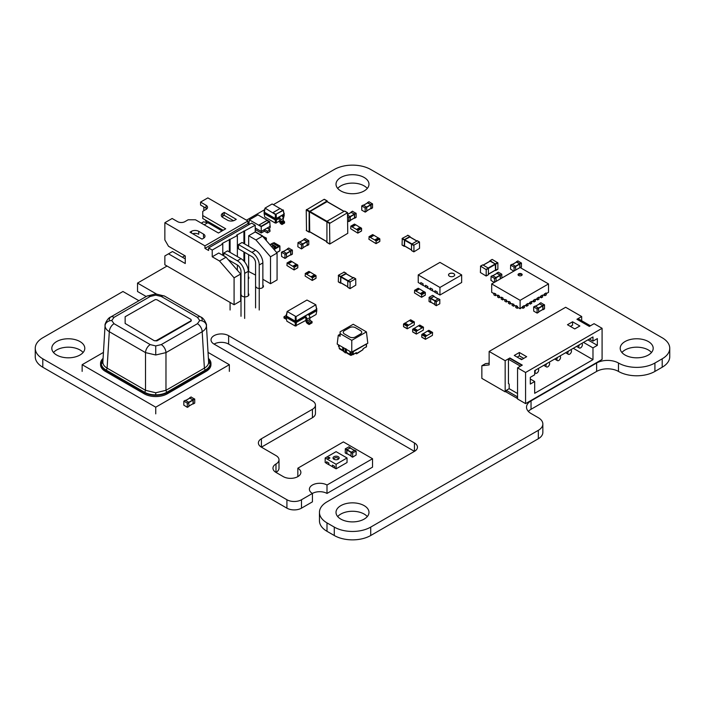 <?xml version="1.0" encoding="UTF-8"?>
<svg xmlns="http://www.w3.org/2000/svg" width="705" height="705" viewBox="0 0 705 705"><rect width="100%" height="100%" fill="white"/><g stroke="black" fill="none" stroke-linecap="round" stroke-linejoin="round"><path stroke-width="1.06" d="M581.678 320.731L581.678 316.527L565.648 307.274L489.138 351.451L505.168 360.704L509.9 357.973L522.29 365.119L517.558 367.851L525.569 372.487L525.569 403.621L517.558 398.986L517.558 367.851M505.168 360.704L505.168 391.839L481.85 378.373L481.85 365.754L489.138 364.908L489.138 351.451M526.661 356.704L521.559 359.656L514.271 355.443L519.374 352.5L526.661 356.704M567.472 324.732L574.76 328.935L579.862 325.992L572.575 321.788L567.472 324.732M581.678 316.527L576.946 319.259L589.336 326.415L594.068 323.683L602.088 328.31L525.569 372.487M489.138 363.225L485.489 363.648L481.85 365.754M506.26 390.367L517.188 396.677L517.188 398.36L506.26 392.05L506.26 390.367L509.177 388.684L509.177 384.058L508.446 383.635L508.446 359.233L509.9 357.973M602.088 328.31L602.088 359.444L525.569 403.621M505.168 391.839L506.26 391.204M517.188 357.127L519.374 355.866L519.374 352.5M534.681 381.528L534.681 393.311L592.976 359.656L592.976 347.873L597.346 345.344L597.346 338.611L592.976 341.141L592.976 336.937L534.681 370.592L534.681 374.796L530.31 377.325L530.31 384.058L534.681 381.528L530.31 379.008M519.374 355.866L523.745 358.387M590.429 325.781L578.4 318.845L577.307 319.471M583.502 342.401L592.976 347.873M573.297 348.296L592.976 359.656M570.389 326.415L572.575 325.155L572.575 321.788M589.336 339.035L592.976 341.141M509.9 358.387L521.929 365.331M521.956 359.427L520.66 358.686A2.573 1.489 120 0 0 519.788 358.625M587.873 339.88L597.346 345.344M508.446 359.233L520.466 366.177M509.177 388.684L517.558 393.522M579.492 344.719A2.573 1.489 120 0 0 578.77 346.816A2.573 1.489 120 0 0 579.298 347.997A2.573 1.489 120 0 0 581.281 347.309A2.573 1.489 120 0 0 582.409 344.719A2.573 1.489 120 0 0 581.872 343.538A2.573 1.489 120 0 0 581.678 343.458M568.565 351.028A2.573 1.489 120 0 0 567.833 353.135A2.573 1.489 120 0 0 568.371 354.307A2.573 1.489 120 0 0 570.354 353.619A2.573 1.489 120 0 0 571.482 351.028A2.573 1.489 120 0 0 570.944 349.847A2.573 1.489 120 0 0 570.75 349.768M535.774 369.958A2.573 1.489 120 0 0 535.042 372.064A2.573 1.489 120 0 0 535.58 373.245A2.573 1.489 120 0 0 537.562 372.548A2.573 1.489 120 0 0 538.69 369.958A2.573 1.489 120 0 0 538.153 368.777A2.573 1.489 120 0 0 537.959 368.697M557.637 357.338A2.573 1.489 120 0 0 556.906 359.444A2.573 1.489 120 0 0 557.435 360.625A2.573 1.489 120 0 0 559.426 359.929A2.573 1.489 120 0 0 560.546 357.338A2.573 1.489 120 0 0 560.017 356.157A2.573 1.489 120 0 0 559.823 356.078M546.701 363.648A2.573 1.489 120 0 0 545.97 365.754A2.573 1.489 120 0 0 546.507 366.935A2.573 1.489 120 0 0 548.49 366.239A2.573 1.489 120 0 0 549.618 363.648A2.573 1.489 120 0 0 549.08 362.467A2.573 1.489 120 0 0 548.887 362.388M262.683 235.981L255.219 231.672M264.886 238.916L266.34 238.079L266.34 240.608M266.34 238.079L262.427 236.131M546.34 293.597L548.525 292.337L548.525 283.921L520.105 267.512L491.685 283.921L491.685 292.337L493.87 293.597M495.694 293.809L493.87 293.174L493.87 294.857L495.324 295.703L495.694 293.809L495.694 294.655L497.518 295.703M499.334 295.915L497.88 295.069L497.518 296.964L498.973 297.81L499.334 295.915L499.334 296.752L501.158 297.81M502.982 298.012L501.519 297.175L501.158 299.07L502.612 299.907L502.982 298.012L502.982 298.858L504.798 299.907M506.622 300.118L504.798 299.493L504.798 301.176L506.26 302.013L506.622 300.118L506.622 300.964L508.446 302.013M510.27 302.225L508.807 301.379L508.446 303.273L509.9 304.119L510.27 302.225L510.27 303.062L512.086 304.119M513.91 304.331L512.086 303.696L512.086 305.38L513.548 306.217L513.91 304.331L513.91 305.168L515.734 306.217M517.558 306.428L516.095 305.591L515.734 307.486L517.188 308.323L517.558 306.428L517.558 307.274L520.105 308.746L520.105 300.33L548.525 283.921M521.929 307.697L523.022 308.323L524.476 307.486L524.115 305.591L520.105 308.746M525.569 305.591L526.661 306.217L528.124 305.38L527.754 303.485L524.476 306.217M529.217 303.485L530.31 304.119L531.764 303.273L531.403 301.379L528.124 304.119M532.857 301.379L533.949 302.013L535.403 301.176L535.042 299.281L531.764 302.013M536.496 299.281L537.598 299.907L539.052 299.07L538.69 297.175L535.403 299.907M540.145 297.175L541.237 297.81L542.691 296.964L542.33 295.069L539.052 297.81M543.784 295.069L544.877 295.703L546.34 294.857L545.97 292.972L542.691 295.703M491.685 283.921L520.105 300.33M544.516 293.809L546.34 293.174M544.877 295.703L544.877 294.02M495.324 295.703L496.417 295.069M540.876 295.915L542.691 295.28M541.237 297.81L541.237 296.126M498.973 297.81L500.065 297.175M537.228 298.012L539.052 297.387M537.598 299.907L537.598 298.224M502.612 299.907L503.705 299.281M533.588 300.118L535.403 299.493M533.949 302.013L533.949 300.33M506.26 302.013L507.353 301.379M529.94 302.225L531.764 301.59M530.31 304.119L530.31 302.436M509.9 304.119L510.993 303.485M526.3 304.331L528.124 303.696M526.661 306.217L526.661 304.534M513.548 306.217L514.641 305.591M522.652 306.428L524.476 305.803M523.022 308.323L523.022 306.64M517.188 308.323L518.281 307.697M518.651 275.505A2.062 1.19 180 0 1 518.043 274.668A2.062 1.19 180 0 1 520.105 273.478A2.062 1.19 180 0 1 522.167 274.668A2.062 1.19 180 0 1 520.889 275.77A2.062 1.19 180 0 1 518.651 275.505M515.734 305.803L517.188 306.64M493.87 293.174L495.324 294.02M512.086 303.696L513.548 304.534M497.518 295.28L498.973 296.126M508.446 301.59L509.9 302.436M501.158 297.387L502.612 298.224M504.798 299.493L506.26 300.33M522.035 275.091A2.062 1.19 0 0 0 520.105 274.315A2.062 1.19 0 0 0 518.175 275.091M514.165 270.94L514.015 267.072L510.667 265.142L512.121 264.296L515.478 266.234L519.7 263.793L516.501 262.11M513.804 271.152L510.526 269.09L510.667 265.142M519.805 267.671L515.619 270.086L515.619 266.481L514.015 267.072M519.849 267.574L519.7 263.793M519.999 267.574L519.849 263.705L516.501 261.775L517.955 260.929L521.453 263.115L521.453 266.992L520.325 267.644L521.453 266.992M439.946 295.034L439.946 287.455L461.66 274.915L461.66 282.493L439.946 295.034L437.285 293.492L437.285 291.976L435.029 290.76L437.285 291.976M420.814 283.983L418.232 282.493L418.232 274.915L439.946 287.455M425.556 286.724L423.079 285.287L423.079 283.771L420.814 282.555L423.079 283.771M430.288 289.455L427.812 288.028L427.812 286.512L425.556 285.287L427.812 286.512M435.029 292.187L432.553 290.76L432.553 289.244L430.288 288.028L432.553 289.244M435.029 290.76L435.029 292.443L437.435 293.58M437.215 293.703L437.215 292.02M461.66 274.915L439.946 262.383L418.232 274.915M430.288 288.028L430.288 289.711L432.694 290.848M432.473 290.971L432.473 289.288M425.556 285.287L425.556 286.97L427.961 288.107M427.741 288.239L427.741 286.556M420.814 282.555L420.814 284.238L423.22 285.375M423 285.499L423 283.815M449.42 273.655A3.093 1.789 180 0 1 452.786 273.267A3.093 1.789 180 0 1 454.699 274.915A3.093 1.789 180 0 1 451.605 276.704A3.093 1.789 180 0 1 448.512 274.915A3.093 1.789 180 0 1 449.42 273.655M454.699 274.959A3.093 1.789 0 0 0 452.751 273.346A3.093 1.789 0 0 0 449.42 273.743A3.093 1.789 0 0 0 448.512 274.959M102.868 361.956L102.859 362.238C102.921 364.529 104.34 366.494 107.098 368.125L145.512 390.306L155.743 392.773L165.975 390.306L204.388 368.125C207.155 366.494 208.565 364.529 208.627 362.238L208.618 361.956M208.46 359.277L210.178 363.436C210.108 365.974 208.539 368.151 205.481 369.975L167.067 392.156C163.912 393.919 160.141 394.818 155.743 394.862C151.355 394.818 147.574 393.919 144.419 392.156L106.006 369.975C102.948 368.151 101.388 365.974 101.317 363.436L103.027 359.277M206.406 325.357L206.424 325.728A6.697 5.473 180 0 0 199.726 320.528L197.453 317.347L161.242 296.444A6.697 3.869 -60 0 1 164.591 296.109L200.802 317.021A6.697 3.869 -60 0 1 202.185 319.894M109.301 319.894A6.697 3.869 60 0 1 110.685 317.021L110.685 317.021A6.697 3.869 60 0 1 114.034 317.347L111.76 320.528L114.034 323.701L150.244 344.604L155.743 345.917L161.242 344.604A6.697 3.869 60 0 1 165.975 352.615L165.975 390.306A1.542 0.89 60 0 0 167.067 392.156M161.242 344.604L197.453 323.701A6.697 3.869 60 0 1 202.185 331.711L165.975 352.615L155.743 354.985L145.512 352.615A6.697 3.869 -60 0 1 150.244 344.604M206.168 371.35L206.168 370.09A16.285 9.403 0 0 0 210.945 363.436L210.945 364.696A16.285 9.403 180 0 1 206.168 371.35L167.261 393.813A16.285 9.403 180 0 1 144.234 393.813L105.318 371.35A16.285 9.403 180 0 1 100.551 364.696L100.551 363.436A16.285 9.403 0 0 0 105.318 370.09L105.318 371.35M144.234 393.813L144.234 392.553L105.318 370.09M206.168 370.09L167.261 392.553L167.261 393.813M210.945 363.436A16.285 9.403 0 0 0 208.407 358.404M103.08 358.404A16.285 9.403 0 0 0 100.551 363.436M144.234 392.553A16.285 9.403 0 0 0 167.261 392.553M144.419 392.156A1.542 0.89 120 0 0 145.512 390.306L145.512 352.615L109.301 331.711A6.697 3.869 -60 0 1 114.034 323.701M197.453 317.347A6.697 3.869 -60 0 1 200.802 317.021C204.036 317.964 207.164 325.058 206.415 325.437L208.618 361.947M106.006 369.975A1.542 0.89 120 0 0 107.098 368.125L109.301 331.711C106.543 330.011 105.133 328.019 105.071 325.728L105.08 325.437C104.322 325.058 107.46 317.964 110.685 317.021L146.896 296.109A6.697 3.869 60 0 1 150.244 296.444L114.034 317.347M155.743 413.87L155.743 407.19L82.15 364.696L103.45 352.403M82.15 371.385L82.15 364.696M208.046 352.403L229.345 364.696L155.743 407.19M229.345 371.385L229.345 364.696M191.328 320.343L191.011 321.198L156.915 340.885L154.289 340.718L125.138 323.472L125.138 316.739L155.338 299.563L156.915 299.74L191.011 319.427L191.011 320.775L156.157 340.647L154.289 340.718L125.138 323.472M230.077 302.436L230.077 310.006M223.882 255.941L223.882 252.998L237.365 260.779A10.302 5.948 60 0 1 244.653 273.408L244.653 318.422M241.004 316.316L241.004 271.302A5.155 2.979 -120 0 0 237.365 264.992L228.253 259.731M237.365 260.779L241.004 258.682L227.521 250.892L223.882 252.998M203.507 237.03L203.481 237.012A5.155 2.979 180 0 1 204.309 237.647M248.292 295.836L248.292 271.302L244.653 273.408M241.004 258.682A10.302 5.948 60 0 1 248.292 271.302L248.292 279.004A3.869 2.23 0 0 0 248.883 277.823A3.869 2.23 0 0 0 248.292 276.642M241.004 271.302A5.155 2.979 -120 0 0 237.365 264.992L237.365 270.253M255.58 307.9L255.58 262.886A5.155 2.979 -120 0 0 251.941 256.576L238.457 248.794L238.457 244.582L251.941 252.372A10.302 5.948 60 0 1 259.228 264.992L259.228 310.006M251.941 252.372L255.58 250.266L242.097 242.485L238.457 244.582M222.057 230.914L207.852 222.709L204.203 224.807M262.868 287.42L262.868 262.886L259.228 264.992M255.58 250.266A10.302 5.948 60 0 1 262.868 262.886M201.295 223.124L203.481 221.863L207.852 222.709M208.583 247.948L251.57 223.124L255.219 225.23L236.633 235.118L237.365 235.54L222.057 243.533L222.789 243.956L212.223 250.055L208.583 247.948L208.583 250.478L204.935 248.371L204.935 245.851L164.855 222.709L172.143 218.497L177.607 221.652A5.155 2.979 0 0 0 184.895 221.652L188.173 219.766L195.461 219.766L218.418 233.011L225.706 228.808L202.749 215.554L202.749 211.35L206.027 209.456A5.155 2.979 0 0 0 207.534 207.349A5.155 2.979 0 0 0 206.027 205.243L206.027 208.195A5.155 2.979 180 0 1 206.865 208.821M206.027 208.195L200.564 205.04L200.564 202.088L207.852 197.885L247.931 221.026L247.931 223.547L204.935 248.371M247.931 223.547L249.385 224.393M247.931 221.026L204.935 245.851M203.481 234.069L198.739 231.328A5.155 2.979 0 0 0 191.452 231.328L189.998 232.174L202.018 239.118L203.481 238.272A5.155 2.979 0 0 0 204.988 236.166A5.155 2.979 0 0 0 203.481 234.069L203.481 237.012M200.564 202.088L206.027 205.243M227.521 220.18L222.789 217.448A5.155 2.979 0 0 1 221.282 215.342A5.155 2.979 0 0 1 222.789 213.245L224.243 212.399L236.272 219.343L234.809 220.18A5.155 2.979 0 0 1 227.521 220.18M270.517 283.71L277.074 279.929L277.074 252.998L270.517 256.787L270.517 283.71L262.868 279.295M255.58 275.091L248.292 271.302M234.086 304.745L234.086 277.823L219.511 260.991L212.223 256.787L218.779 252.998L226.067 257.21L240.643 274.033L240.643 300.964L234.086 304.745L164.855 264.78L164.855 255.941L172.505 251.526L185.256 258.894M192.712 233.743A5.155 2.979 180 0 1 198.739 234.28L198.739 231.328M202.749 215.554L202.749 218.497L223.15 230.279M221.952 216.814A5.155 2.979 180 0 1 222.789 216.188L224.243 215.342L233.549 220.718M229.345 239.33L229.345 251.949M229.345 260.365L229.345 260.991M164.855 222.709L164.855 239.956L168.504 246.265L185.256 255.941L185.256 263.52L168.504 253.844M230.077 239.744L230.077 252.372M230.077 260.779L230.077 261.837M222.789 255.316L222.789 243.956M212.223 256.787L212.223 250.055M237.365 256.576L237.365 235.54M226.067 257.21L219.511 260.991M240.643 274.033L234.086 277.823M248.662 246.265L248.662 235.752L255.941 239.956L262.507 236.166L277.074 252.998M255.941 239.956L270.517 256.787M248.662 235.752L255.219 231.963L262.507 236.166M206.759 222.498L205.296 219.969M243.921 230.914L243.921 243.533M243.921 251.949L243.921 261.062M244.653 231.328L244.653 243.956M244.653 252.372L244.653 261.907M248.662 271.09L248.662 254.681M255.219 225.23L255.219 231.963M224.243 215.342L224.243 212.399M203.842 210.716L203.842 206.926M413.932 245.093L413.932 251.826L419.545 248.327L419.475 241.965L413.932 245.093L404.679 239.744L404.52 245.992L411.526 249.931L404.458 245.851M417.36 240.837L411.526 244.203L404.458 240.123M411.526 250.434L413.712 251.694L411.526 250.434L411.526 244.203L413.712 245.472M409.852 237.012L404.679 239.744M410.072 237.03L409.852 236.51L404.458 239.621L402.273 238.361L407.887 235.373M404.802 246.151L402.114 245.102L404.3 246.371M402.114 245.102L404.238 246.23L404.458 239.621M402.053 244.961L402.273 238.361M352.5 211.306L356.14 213.412L356.104 217.378L354.307 218.074M351.046 212.416L354.544 214.003L354.685 218.118L356.14 217.281M351.187 212.399L354.395 214.082L348.711 217.36L347.768 216.814M354.544 217.871L350.314 220.312L354.5 217.96L354.395 214.082M354.544 214.338L350.314 216.779L350.27 220.744L348.816 221.582L347.768 221.026M350.314 220.647L348.86 221.485L348.86 217.616L350.314 216.779L347.768 215.131M379.828 241.348L376.179 243.445L379.828 241.348L379.828 238.986L378.62 237.999L374.981 240.105L376.179 241.092L375.932 243.595L368.9 239.242L369.147 236.739L374.981 240.105M373.923 235.373L372.795 234.633L369.147 236.739M378.373 238.026L373.994 235.329L370.354 237.435M378.373 237.849L374.725 239.956M361.753 205.966L361.753 210.169L365.208 212.117L365.111 207.896L361.753 205.966L363.216 205.12L366.565 207.059L370.795 204.617L367.587 202.934M366.706 211.183L365.252 212.02L366.706 211.183L366.706 207.305L365.111 207.896M370.936 208.407L366.706 210.848L370.936 208.407L370.795 204.617M372.54 207.816L371.086 208.654L371.086 204.785L367.587 202.599L369.041 201.753L372.54 203.948L372.54 207.816L370.707 208.609M361.612 230.826L357.964 232.932L361.533 230.993L361.612 228.473L360.405 227.486L356.765 229.583L357.964 230.579L357.708 233.082L350.676 228.728L350.931 226.217L356.765 229.583M355.708 224.851L354.58 224.119L350.931 226.217M360.149 227.512L355.778 224.816L352.139 226.913M360.149 227.336L356.51 229.442M316.06 278.158L312.421 280.264L315.99 278.325L316.06 275.805L314.862 274.818L311.222 276.915L312.421 277.902L312.165 280.414L305.133 276.052L305.388 273.549L311.222 276.915M310.156 272.183L309.028 271.451L305.388 273.549M314.606 274.835L310.235 272.139L306.587 274.245M314.606 274.668L310.967 276.774M297.845 267.644L294.205 269.742L297.774 267.803L297.845 265.283L296.646 264.296L292.998 266.402L294.205 267.389L293.95 269.892L286.917 265.538L287.173 263.036L292.998 266.402M291.94 261.67L290.812 260.929L287.173 263.036M296.391 264.322L292.02 261.625L288.371 263.732M296.391 264.146L292.742 266.252M350.165 281.903L350.015 288.653L355.778 285.146L355.717 278.775L350.165 281.903L340.912 276.563L340.762 282.802L347.768 286.741L340.691 282.661M353.593 277.655L347.768 281.022L340.691 276.942M347.768 287.243L349.953 288.512L347.768 287.243L347.768 281.022L349.953 282.282M346.084 273.822L340.912 276.563M346.305 273.848L346.084 273.32L340.691 276.43L338.506 275.17L344.119 272.183M341.044 282.969L338.356 281.921L340.541 283.181M338.356 281.921L340.48 283.04L340.691 276.43M338.294 281.78L338.506 275.17M297.995 242.776L297.845 246.732L301.449 248.927L301.493 244.961L297.995 242.776L299.449 241.938L302.798 243.868L307.027 241.427L303.82 239.744M302.947 247.993L301.493 248.839L302.947 247.993L302.947 244.124L301.343 244.714M307.177 245.217L302.947 247.658L307.177 245.217L307.027 241.427M308.781 244.626L307.318 245.472L307.177 241.348L303.82 239.409L305.283 238.572L308.781 240.757L308.781 244.626L306.939 245.419M288.742 248.116L292.381 250.222L292.381 254.091L290.548 254.884M287.279 249.226L290.777 250.813L290.927 254.937L292.381 254.091M287.429 249.218L290.636 250.892L284.952 254.179L281.489 252.231L281.595 256.453L284.952 258.382L284.952 254.179M290.777 254.681L286.547 257.122L290.733 254.778L290.636 250.892M286.547 257.457L285.093 258.303L286.547 257.457L286.406 253.333L283.058 251.403L281.595 252.24M350.552 355.258A1.965 1.137 120 0 1 350.147 354.474L349.953 351.451L346.305 349.345L346.507 352.368A1.965 1.137 120 0 0 346.913 353.152L350.552 355.258A1.965 1.137 120 0 0 351.645 355.091L352.465 354.544M351.786 354.157L351.583 354.289A0.934 0.538 -60 0 1 350.879 353.998L350.738 351.901M343.264 351.055L339.625 348.949A1.965 1.137 120 0 1 339.22 348.164L339.017 345.142L342.665 347.239L342.859 350.27A1.965 1.137 120 0 0 343.264 351.055A1.965 1.137 120 0 0 343.608 351.143M343.608 349.892A0.934 0.538 -60 0 1 343.591 349.786L343.45 347.697M343.608 347.662L343.758 351.663L344.851 352.288M352.5 351.663L366.494 343.873M345.943 349.134L345.943 352.5L345.212 352.5L345.212 348.711L345.943 348.711M345.212 348.711L343.758 347.873M353.231 351.663L353.231 354.395L356.034 352.773A1.031 0.599 120 0 1 356.765 353.196L356.404 353.61L355.822 353.073M361.718 350.544L362.811 349.706A1.031 0.599 120 0 1 363.533 348.437L366.344 346.816L366.344 344.084M366.424 331.888L353.231 324.265L340.11 331.835L340.11 333.615L351.769 340.348L351.769 352.5L367.807 343.247L366.424 331.888L351.769 340.348M340.11 333.615L340.11 336.311L338.268 335.254L340.11 334.188M338.268 335.254L337.193 344.084L351.769 352.5M349.583 336.937A4.124 2.379 0 0 0 355.417 336.937L360.519 333.985A4.124 2.379 0 0 0 361.727 332.302A4.124 2.379 0 0 0 360.519 330.619L355.417 327.675A4.124 2.379 0 0 0 349.583 327.675L344.481 330.619A4.124 2.379 0 0 0 343.273 332.302A4.124 2.379 0 0 0 344.481 333.985L349.583 336.937A4.124 2.379 0 0 0 355.417 336.937L360.519 333.985A4.124 2.379 0 0 0 361.727 332.302A4.124 2.379 0 0 0 360.519 330.619L355.417 327.675A4.124 2.379 0 0 0 349.583 327.675L344.481 330.619A4.124 2.379 0 0 0 343.273 332.302A4.124 2.379 0 0 0 344.481 333.985L349.583 336.937M276.686 252.549L279.77 250.768L279.77 246.23L278.466 246.644M269.936 244.75L272.703 243.155L278.537 246.521L274.069 249.526L279.77 246.23L279.77 250.768L278.026 251.949L279.92 250.689L279.92 246.142L278.537 246.776M275.981 246.635L272.341 244.538L271.83 244.829L273.399 245.737L272.086 246.494L273.91 246.027L274.968 246.635L273.655 247.393L274.166 247.693L275.981 246.635L274.166 247.693M273.39 245.737L271.83 244.829M273.655 247.393L274.166 247.702M272.086 246.494L273.91 246.036L274.959 246.644M273.725 249.129L278.537 246.521L273.822 249.244M264.243 214.241L264.111 212.901M279.594 221.176L275.329 223.088L264.763 216.99L264.111 213.536L264.428 211.288M282.485 216.435L284.221 215.43L283.234 219.07M264.111 211.474L265.036 208.081L272.139 203.974L283.295 210.416L275.417 214.514L265.036 208.081M276.281 223.088L276.492 219.889L275.109 219.889L264.111 213.536M279.083 218.391L279.594 221.255A2.265 1.313 -120 0 0 281.198 224.031L282 224.498L282 223.229L280.687 221.89L280.687 219.907A2.265 1.313 -120 0 0 279.083 217.131L279.083 218.391L276.492 219.889L276.492 218.629L275.109 218.629L264.111 212.275L264.384 211.526M275.329 223.088L275.206 218.471L264.384 212.223L265.036 208.521M283.904 213.183L284.221 214.17L276.492 218.629L275.206 218.471L275.417 214.514M284.221 215.43L283.948 214.117L276.404 218.471L276.184 214.514M280.035 208.513L282.952 210.187L275.805 214.32L272.888 212.637L280.035 208.513L272.958 212.672M284.221 213.368L283.948 214.117L283.295 210.416M282 224.498L284.547 223.027L284.547 221.758L283.234 220.418L283.234 218.435A2.265 1.313 -120 0 0 281.63 215.659M283.948 213.421L283.295 209.967M282.872 210.231L280.035 208.592M284.547 221.758L282 223.229M249.209 221.273L249.279 220.665M248.839 224.287L249.376 219.828L261.229 226.666L269.795 221.722L257.951 214.875L249.376 219.828M268.411 228.852L270.13 227.865L269.795 221.722M255.219 229.53L261.229 233.002L264.401 231.169L267.424 232.914L269.971 231.434L269.971 229.751L267.054 228.076L270.341 226.182M259.043 224.983L266.887 220.453L269.072 221.722L261.229 226.243L259.043 224.983M255.219 227.971L261.229 231.434L261.229 226.666M261.229 233.002L261.229 231.434L267.054 228.076M264.401 231.169L264.507 229.548L267.424 231.231L269.971 229.751M268.993 221.758L266.887 220.453M266.887 220.542L259.114 225.027M267.424 232.914L267.424 231.231M308.922 315.188L316.827 310.614L316.096 314.474L309.874 318.07M305.864 320.387L295.21 326.018L286.882 321.207L286.151 317.347L286.468 315.1M316.51 308.376L316.827 309.354L296.356 321.18L294.972 321.18L286.151 316.087L287.155 311.487L306.966 300.048L315.822 304.754L296.021 316.598L287.155 311.487M296.109 326.018L296.356 322.441L294.972 322.441L286.151 317.347M305.133 317.373A1.031 0.599 60 0 1 305.864 318.634L305.864 320.528A2.573 1.489 -120 0 0 307.68 323.683L309.142 324.52L309.142 323.26L307.68 322.414A1.031 0.599 60 0 1 306.957 321.154L306.957 319.259A2.573 1.489 -120 0 0 305.133 316.104L305.133 317.373L296.356 322.441L296.259 321.022L295.06 321.022L286.424 316.034L287.155 311.901M295.21 326.018L295.298 316.598M316.827 310.614L316.554 309.301L296.259 321.022L296.021 316.598M316.827 308.552L316.554 309.301L315.822 305.168M316.554 308.605L315.822 304.754M309.142 324.52L312.059 322.837L312.059 321.577L310.597 320.74A1.031 0.599 60 0 1 309.874 319.471L309.874 317.576A2.573 1.489 -120 0 0 308.05 314.421M286.477 319.074A2.573 1.489 60 0 1 285.454 318.845L284 317.999L284 316.739L285.454 317.576A1.031 0.599 -120 0 0 286.16 317.382M286.186 315.267A2.573 1.489 60 0 1 286.653 314.13M312.059 321.577L309.142 323.26M284 316.739L286.151 315.496M191.09 397.056L194.73 399.153L194.73 403.031L192.897 403.824M189.636 398.166L193.126 399.744L193.276 403.868L194.73 403.031M189.777 398.149L192.985 399.832L187.301 403.11L183.846 401.163L183.802 405.128L187.301 407.323L187.301 403.11M193.126 403.621L188.905 406.054L193.091 403.709L192.985 399.832M188.905 406.397L187.442 407.234L188.905 406.397L188.755 402.273L185.406 400.334L183.952 401.18M306.516 230.535L306.226 210.002L324.15 199.312L327.067 200.995L309.142 211.685L309.142 232.051L309.892 231.945M327.358 201.7L327.067 200.995M327.067 201.674L309.433 211.852L309.724 231.707M326.926 242.317L326.926 221.273L344.56 211.095L347.468 212.778L329.543 223.467L329.834 244L347.768 233.311L347.468 212.778M540.876 302.815L544.516 304.912L544.516 308.79L542.683 309.583M539.413 303.925L542.912 305.503L543.062 309.627L544.516 308.79M539.563 303.908L542.771 305.591L537.087 308.869L533.632 306.922L533.729 311.143L537.087 313.082L537.087 308.869M542.912 309.38L538.69 311.813L542.868 309.469L542.771 305.591M538.69 312.156L537.228 312.994L538.69 312.156L538.541 308.032L535.192 306.093L533.729 306.939M326.591 463.335L325.172 462.515L325.172 457.977L336.1 451.667L347.036 457.977L336.1 464.287L325.172 457.977M347.036 457.977L347.036 462.515L336.1 468.825L336.1 464.287M336.1 468.825L334.611 467.97M332.425 466.701L328.777 464.604M333.914 459.237A3.093 1.789 180 0 1 333.016 457.977A3.093 1.789 180 0 1 336.1 456.188A3.093 1.789 180 0 1 339.193 457.977A3.093 1.789 180 0 1 337.29 459.625A3.093 1.789 180 0 1 333.914 459.237M328.777 464.683L326.591 463.423L326.591 461.74L328.777 463L328.856 464.639M334.611 468.049L332.425 466.789L332.425 465.106L334.611 466.366L334.681 468.005M327.79 457.968L327.79 457.977A1.031 0.599 0 0 0 329.843 457.968A1.031 0.599 0 0 0 327.79 457.968A1.031 0.599 0 0 0 329.843 457.968L329.843 457.977M337.836 459.457A2.062 1.19 0 0 0 338.162 458.805L338.162 458.814A2.062 1.19 180 0 1 337.854 459.449A2.062 1.19 0 0 0 338.162 458.814A2.062 1.19 0 0 0 337.563 457.968A2.062 1.19 0 0 0 335.316 457.704A2.062 1.19 0 0 0 334.047 458.805L334.047 458.814A2.062 1.19 0 0 0 334.355 459.449A2.062 1.19 180 0 1 334.047 458.814A2.062 1.19 0 0 0 334.373 459.457M425.371 294.99L421.731 297.087L425.3 295.148L425.371 292.628L424.172 291.641L420.524 293.747L421.731 294.734L421.475 297.237L414.443 292.883L414.699 290.381L420.524 293.747M419.466 289.015L418.338 288.274L414.699 290.381M423.916 291.667L419.545 288.971L415.897 291.077M423.916 291.5L420.268 293.597M421.731 337.06L425.371 339.167L425.371 336.805L426.578 335.818L422.93 333.712L421.731 334.708L421.801 337.228L425.45 339.325L432.403 335.395L432.588 332.434L428.763 330.345L427.635 331.086M432.403 332.452L426.578 335.818M423.185 333.738L427.556 331.042L431.204 333.148M426.825 335.668L423.185 333.571M412.619 331.799L416.258 333.906L416.258 331.544L417.466 330.557L413.817 328.459L412.619 329.446L412.689 331.967L416.338 334.073L423.291 330.143L423.476 327.173L419.651 325.093L418.523 325.825M423.291 327.19L417.466 330.557M414.073 328.477L418.453 325.781L422.092 327.887M417.721 330.416L414.073 328.31M403.507 326.538L407.155 328.645L407.155 326.292L408.354 325.305L404.714 323.198L403.507 324.185L403.507 326.538L407.226 328.812L414.188 324.882L414.364 321.921L410.539 319.832L409.411 320.572M414.188 321.938L408.354 325.305M404.97 323.225L409.341 320.528L412.98 322.626M408.609 325.155L404.97 323.049M352.65 452.971L352.65 457.175L356.14 454.989L356.104 451.024L352.65 452.971L346.966 449.684L346.86 453.571L351.046 455.915L346.816 453.474M354.685 450.275L351.046 452.381L346.816 449.94M351.046 456.25L352.5 457.087L351.046 456.25L351.046 452.381L352.5 453.218M350.165 448.001L346.966 449.684M350.314 448.019L346.816 449.605L345.362 448.759L348.86 446.908M347.045 453.676L345.256 452.98L346.71 453.817M345.256 452.98L346.666 453.729L346.816 449.605M345.212 452.883L345.362 448.759M429.019 301.423L430.473 302.269L429.019 301.423L429.16 297.298L432.509 295.369L433.972 296.206L430.473 298.391L430.852 302.216M430.614 302.013L434.844 304.454L430.614 302.013L430.614 298.479L433.822 296.461L438.052 298.902M434.844 304.789L436.298 305.635L434.844 304.789L434.844 300.92L438.343 298.735L439.797 299.572L436.298 301.758L436.298 305.635L439.797 303.785L439.797 299.572M494.602 282.238L494.452 278.369L491.103 276.43L492.557 275.593L495.915 277.523L500.136 275.091L496.928 273.408M494.231 282.449L490.953 280.387L491.103 276.43M500.242 278.969L496.056 281.383L496.056 277.779L494.452 278.369M500.286 278.872L500.136 275.091M500.427 278.872L500.286 275.003L496.928 273.064L498.391 272.227L501.74 274.166L501.889 278.034M480.607 266.164L480.387 272.518L486.159 276.025L486.221 269.662L480.607 266.164L482.793 264.904L488.186 268.023L495.254 263.934L490.081 261.202M488.406 274.624L486.221 275.884L488.406 274.624L488.406 268.402L486.001 269.284M495.474 270.041L488.406 274.122L495.474 270.041L495.254 263.934M497.88 269.151L495.694 270.42L495.694 264.19L490.081 260.7L492.266 259.44L497.88 262.93L497.88 269.151L495.13 270.341M489.86 261.229L490.081 260.7M138.929 300.718L122.952 291.5L42.794 337.774A25.768 14.875 0 0 0 35.25 348.296A25.768 14.875 0 0 0 42.794 358.81L286.917 499.748A10.302 5.948 0 0 0 301.493 499.748L312.421 493.438A10.302 5.948 0 0 1 326.997 493.438L372.54 467.142L372.54 458.735L343.388 441.903L297.845 468.199L297.845 476.615M275.981 463.987A10.302 5.948 0 0 0 279.004 459.783L279.004 468.199A10.302 5.948 0 0 1 275.981 472.403L275.981 463.987A10.302 5.948 0 0 0 272.967 468.199A10.302 5.948 0 0 0 275.981 472.403L283.269 476.615A10.302 5.948 0 0 0 294.505 477.902A10.302 5.948 0 0 0 300.868 472.403A10.302 5.948 0 0 0 297.845 468.199M279.004 459.783A10.302 5.948 0 0 0 275.981 455.58L261.414 447.164L312.421 417.712A10.302 5.948 0 0 0 315.443 413.5L315.443 405.093A10.302 5.948 0 0 0 312.421 400.881L214.047 344.084A10.302 5.948 0 0 1 228.623 344.084L414.443 451.367A10.302 5.948 0 0 0 417.457 447.164A10.302 5.948 0 0 0 414.443 442.951L228.623 335.668A10.302 5.948 0 0 0 217.387 334.382A10.302 5.948 0 0 0 211.024 339.88A10.302 5.948 0 0 0 214.047 344.084M414.443 442.951L414.443 451.367L326.997 501.854A25.768 14.875 0 0 0 319.453 512.376L319.453 520.792A25.768 14.875 0 0 0 326.997 531.306L334.285 535.509A25.768 14.875 0 0 0 370.715 535.509L538.32 438.748A15.457 8.927 0 0 0 542.85 432.438L542.85 424.022A15.457 8.927 0 0 0 538.32 417.712L531.032 413.5A15.457 8.927 0 0 1 526.512 407.19A15.457 8.927 0 0 1 531.032 400.881L596.624 363.022A15.457 8.927 0 0 1 618.479 363.022A25.768 14.875 0 0 0 654.919 363.022L662.207 358.81A25.768 14.875 0 0 0 669.75 348.296A25.768 14.875 0 0 0 662.207 337.774L370.715 169.491A25.768 14.875 0 0 0 334.285 169.491L273.725 204.45M669.75 348.296L669.75 356.704A25.768 14.875 0 0 1 662.207 367.226L654.919 371.429A25.768 14.875 0 0 1 618.479 371.429A15.457 8.927 0 0 0 596.624 371.429L531.032 409.297A15.457 8.927 0 0 0 528.336 411.403M167.041 266.041L137.528 283.084L137.528 291.5L146.208 296.505M35.25 348.296L35.25 356.704A25.768 14.875 0 0 0 42.794 367.226L286.917 508.164A10.302 5.948 0 0 0 301.493 508.164L312.421 501.854L312.421 493.438A10.302 5.948 0 0 1 309.398 489.235A10.302 5.948 0 0 1 315.761 483.736A10.302 5.948 0 0 1 326.997 485.022L372.54 458.735M367.287 516.58A16.488 9.518 0 0 0 352.5 511.266A16.488 9.518 0 0 0 337.713 516.58M83.093 352.5A16.488 9.518 0 0 0 68.297 347.186A16.488 9.518 0 0 0 53.509 352.5M651.49 352.5A16.488 9.518 0 0 0 636.703 347.186A16.488 9.518 0 0 0 621.907 352.5M367.287 188.42A16.488 9.518 0 0 0 352.5 183.106A16.488 9.518 0 0 0 337.713 188.42M261.414 438.748A10.302 5.948 0 0 0 258.391 442.951A10.302 5.948 0 0 0 261.414 447.164L261.414 438.748L312.421 409.297A10.302 5.948 0 0 0 315.443 405.093M319.453 512.376A25.768 14.875 0 0 0 326.997 522.89L334.285 527.102A25.768 14.875 0 0 0 370.715 527.102L538.32 430.332A15.457 8.927 0 0 0 542.85 424.022M264.736 209.641L246.477 220.18M184.895 255.73L182.348 257.21M137.528 283.084L156.281 293.906M340.841 519.109A16.488 9.518 0 0 0 358.81 521.171A16.488 9.518 0 0 0 368.988 512.376A16.488 9.518 0 0 0 352.5 502.85A16.488 9.518 0 0 0 336.012 512.376A16.488 9.518 0 0 0 340.841 519.109M56.638 355.02A16.488 9.518 0 0 0 74.615 357.091A16.488 9.518 0 0 0 84.794 348.296A16.488 9.518 0 0 0 68.297 338.77A16.488 9.518 0 0 0 51.809 348.296A16.488 9.518 0 0 0 56.638 355.02M255.721 286.239A3.869 2.23 0 0 0 256.858 287.816A3.869 2.23 0 0 0 261.07 288.301A3.869 2.23 0 0 0 263.45 286.239A3.869 2.23 0 0 0 262.868 285.058M241.154 294.655A3.869 2.23 0 0 0 242.282 296.232A3.869 2.23 0 0 0 246.494 296.708A3.869 2.23 0 0 0 248.883 294.655A3.869 2.23 0 0 0 248.292 293.474M625.035 355.02A16.488 9.518 0 0 0 643.013 357.091A16.488 9.518 0 0 0 653.191 348.296A16.488 9.518 0 0 0 636.703 338.77A16.488 9.518 0 0 0 620.206 348.296A16.488 9.518 0 0 0 625.035 355.02M340.841 190.94A16.488 9.518 0 0 0 358.81 193.011A16.488 9.518 0 0 0 368.988 184.208A16.488 9.518 0 0 0 352.5 174.69A16.488 9.518 0 0 0 336.012 184.208A16.488 9.518 0 0 0 340.841 190.94M326.997 493.438L326.997 485.022M514.165 267.327L519.849 264.04M512.42 264.463L516.642 262.022M519.999 263.961L521.453 263.115M519.849 263.705L521.303 262.868M101.317 363.436A1.542 1.26 180 0 0 102.859 362.238M155.743 394.862L155.743 392.773M206.424 325.728C206.362 328.019 204.944 330.011 202.185 331.711L204.388 368.125A1.542 0.89 -120 0 0 205.481 369.975M210.178 363.436A1.542 1.26 -0 0 1 208.627 362.238M164.591 296.109L155.743 293.897L155.743 295.131L150.244 296.444M161.242 296.444L155.743 295.131M102.868 361.947L105.08 325.357M105.071 325.728A6.697 5.473 -0 0 1 111.76 320.528M197.453 323.701L199.726 320.528M155.743 354.985L155.743 345.917M191.452 231.328L191.452 233.011M222.789 216.188L222.789 213.245M419.325 241.974L417.14 240.713M416.699 240.969L409.631 236.889M409.852 236.51L407.666 235.241M404.238 240L402.053 238.739M352.65 211.218L351.187 212.064M355.999 213.157L354.544 214.003M356.14 213.412L354.685 214.25M351.337 212.32L347.768 214.382M379.828 238.986L376.179 241.092M379.572 238.546L375.932 240.652M373.738 235.179L370.099 237.285M365.252 208.151L370.936 204.873M363.507 205.287L367.728 202.846M371.086 204.785L372.54 203.948M370.936 204.529L372.39 203.692M361.612 228.473L357.964 230.579M361.357 228.032L357.708 230.13M355.523 224.666L351.883 226.772M316.06 275.805L312.421 277.902M315.814 275.364L312.165 277.462M309.98 271.998L306.34 274.095M297.845 265.283L294.205 267.389M297.589 264.842L293.95 266.948M291.764 261.476L288.116 263.582M355.558 278.792L353.372 277.523M352.941 277.779L345.873 273.699M346.084 273.32L343.899 272.06M340.48 276.809L338.294 275.549M301.493 244.961L307.177 241.683M299.74 242.106L303.97 239.665M307.318 241.595L308.781 240.757M307.177 241.348L308.631 240.502M288.883 248.037L287.429 248.874M292.231 249.967L290.777 250.813M292.381 250.222L290.927 251.068M290.777 251.147L285.093 254.426M287.57 249.129L283.348 251.57M350.147 354.474L346.507 352.368M351.583 354.289L350.87 353.875M339.22 348.164L342.859 350.27M350.843 353.434L352.5 354.395L352.5 352.077M355.637 353.179L356.765 353.399L362.96 349.706L356.66 353.813L355.338 353.346M338.656 344.93L339.123 346.666M343.608 347.785L343.608 351.451L345.212 352.5L346.49 352.183M346.428 351.187L346.305 351.24A1.031 0.599 120 0 0 346.463 351.663M346.305 351.24L346.305 349.345M352.5 354.395L353.231 354.395L352.5 354.395M356.034 352.773L356.765 353.196M350.852 353.619L352.606 354.633A0.511 0.511 0 0 0 353.126 354.633L355.673 352.985M366.344 346.402L366.239 347.054A0.511 0.511 0 0 0 366.494 346.613L366.494 343.996M365.983 347.027L363.533 348.437M363.242 348.684L362.811 349.706M339.017 346.613L338.656 345.979M346.525 352.518L345.318 352.914L343.758 351.24M279.77 250.936L277.717 251.958L279.947 250.645L279.859 245.913L274.236 242.776M273.945 242.696L279.7 245.93L278.537 246.609M272.958 243.26L274.175 242.635L272.923 243.243M283.234 218.435L280.687 219.907M283.234 220.418L280.687 221.89M283.745 221.299L281.198 222.771M309.874 317.576L306.957 319.259M309.874 319.471L306.957 321.154M310.597 320.74L307.68 322.414M285.454 317.576L286.151 317.18M191.231 396.968L189.777 397.814M194.589 398.907L193.126 399.744M194.73 399.153L193.276 399.999M193.126 400.087L187.442 403.366M189.927 398.061L185.697 400.502M306.226 230.368L309.142 232.051M306.226 210.002L309.142 211.685M306.516 209.5L309.433 211.183M309.433 231.54L326.626 241.471M326.776 201.507L343.978 211.429M309.724 211.35L329.834 222.956M309.433 211.852L329.543 223.467M326.626 242.141L329.543 243.824M541.017 302.727L539.563 303.573M544.375 304.666L542.912 305.503M544.516 304.912L543.062 305.758M542.912 305.838L537.228 309.125M539.704 303.82L535.483 306.261M425.371 292.628L421.731 294.734M425.115 292.187L421.475 294.293M419.29 288.821L415.642 290.927M425.371 336.805L421.731 334.708M425.626 336.364L421.987 334.258M431.46 332.998L427.812 330.892M416.258 331.544L412.619 329.446M416.514 331.103L412.874 329.006M422.348 327.737L418.7 325.639M407.155 326.292L403.507 324.185M407.411 325.851L403.762 323.745M413.236 322.485L409.596 320.378M355.999 451.033L354.544 450.195M354.245 450.363L350.024 447.922M350.165 447.666L348.711 446.829M346.666 449.852L345.212 449.014M429.019 297.554L430.473 298.391M429.16 297.298L430.614 298.144M430.764 298.224L436.448 301.511M430.614 298.479L436.298 301.758M494.602 278.625L500.286 275.338M492.848 275.761L497.078 273.32M500.427 275.258L501.889 274.412M500.286 275.003L501.74 274.166M486.221 269.662L495.474 264.313M483.233 265.159L490.301 261.079M495.694 264.19L497.88 262.93M495.474 263.811L497.66 262.551M301.493 508.164L301.493 499.748M286.917 508.164L286.917 499.748M42.794 367.226L42.794 358.81M312.421 417.712L312.421 409.297M228.623 344.084L228.623 335.668M662.207 367.226L662.207 358.81M326.997 531.306L326.997 522.89M654.919 371.429L654.919 363.022M334.285 535.509L334.285 527.102M618.479 371.429L618.479 363.022M370.715 535.509L370.715 527.102M596.624 371.429L596.624 363.022M538.32 438.748L538.32 430.332M531.032 409.297L531.032 400.881M557.435 360.625L554.694 359.039M546.507 366.935L543.758 365.349M535.58 373.245L534.681 372.725M568.371 354.307L565.621 352.729M579.298 347.997L576.558 346.411M510.561 265.124L512.024 264.287M512.359 264.428L516.536 262.013M520.387 267.68L521.409 267.08M516.395 261.758L517.849 260.921M155.743 293.897L146.896 296.109M419.475 241.965L417.289 240.696M413.773 251.835L411.588 250.575M411.526 250.037L404.52 245.992M416.787 240.916L409.79 236.871M410.002 236.492L407.816 235.232M352.544 211.209L351.081 212.055M356.104 217.378L354.641 218.215M354.5 217.96L350.314 220.383M351.231 212.302L347.768 214.311M350.27 220.744L348.816 221.582M379.748 241.507L376.109 243.613M378.444 237.982L374.804 240.088M372.61 234.615L368.971 236.721M365.208 212.117L366.671 211.271M361.647 205.957L363.11 205.111M366.706 210.91L370.892 208.495M363.445 205.252L367.631 202.837M371.041 208.75L372.496 207.904M367.481 202.591L368.935 201.745M361.533 230.993L357.893 233.099M360.229 227.468L356.58 229.566M354.395 224.102L350.755 226.199M315.99 278.325L312.35 280.431M314.686 274.8L311.037 276.898M308.852 271.434L305.212 273.531M297.774 267.803L294.126 269.909M296.461 264.278L292.822 266.384M290.636 260.912L286.988 263.018M355.717 278.775L353.531 277.514M350.015 288.653L347.829 287.384M347.768 286.847L340.762 282.802M353.029 277.726L346.023 273.681M346.243 273.302L344.058 272.042M301.449 248.927L302.903 248.089M297.889 242.767L299.343 241.921M302.947 247.728L307.133 245.314M299.678 242.071L303.864 239.656M307.274 245.56L308.737 244.723M303.723 239.4L305.177 238.554M288.777 248.028L287.323 248.865M292.337 254.188L290.883 255.034M290.733 254.778L286.547 257.193M287.473 249.121L283.287 251.535M282.952 251.394L281.489 252.231M286.512 257.554L285.049 258.391M338.506 344.842L338.506 346.19A0.511 0.511 0 0 0 338.761 346.64L339.131 346.851M278.493 246.459L272.703 243.119L269.918 244.732M191.134 396.959L189.671 397.805M194.695 403.119L193.232 403.965M193.091 403.709L188.905 406.124M189.821 398.052L185.635 400.466M185.3 400.325L183.846 401.163M188.861 406.485L187.407 407.331M306.314 230.553L309.231 232.236M324.362 199.295L327.27 200.978M309.521 231.733L326.626 241.612M326.979 201.48L344.093 211.359M326.715 242.335L329.632 244.018M344.763 211.077L347.68 212.76M540.911 302.718L539.457 303.564M544.471 308.878L543.017 309.724M542.868 309.469L538.69 311.883M539.607 303.811L535.421 306.226M535.086 306.085L533.632 306.922M538.646 312.244L537.184 313.09M425.3 295.148L421.652 297.254M423.987 291.623L420.347 293.729M418.162 288.257L414.514 290.363M425.45 339.325L421.801 337.228M426.754 335.8L423.115 333.694M432.588 332.434L428.94 330.328M416.338 334.073L412.689 331.967M417.642 330.539L414.002 328.442M423.476 327.173L419.827 325.075M407.226 328.812L403.586 326.706M408.539 325.278L404.89 323.181M414.364 321.921L410.724 319.814M356.104 451.024L354.641 450.178M352.544 457.184L351.081 456.346M351.046 455.985L346.86 453.571M354.307 450.328L350.129 447.913M350.27 447.657L348.816 446.811M429.054 301.52L430.517 302.357M432.614 295.36L434.077 296.197M430.658 302.11L434.844 304.525M433.927 296.452L438.113 298.867M434.888 304.886L436.342 305.723M438.448 298.717L439.902 299.563M490.997 276.422L492.46 275.584M492.786 275.726L496.972 273.311M496.831 273.055L498.285 272.218M486.159 276.025L488.345 274.765M480.458 266.155L482.643 264.895M488.406 274.227L495.412 270.182M483.145 265.106L490.142 261.062M495.633 270.561L497.818 269.301M489.931 260.683L492.116 259.422"/></g></svg>
